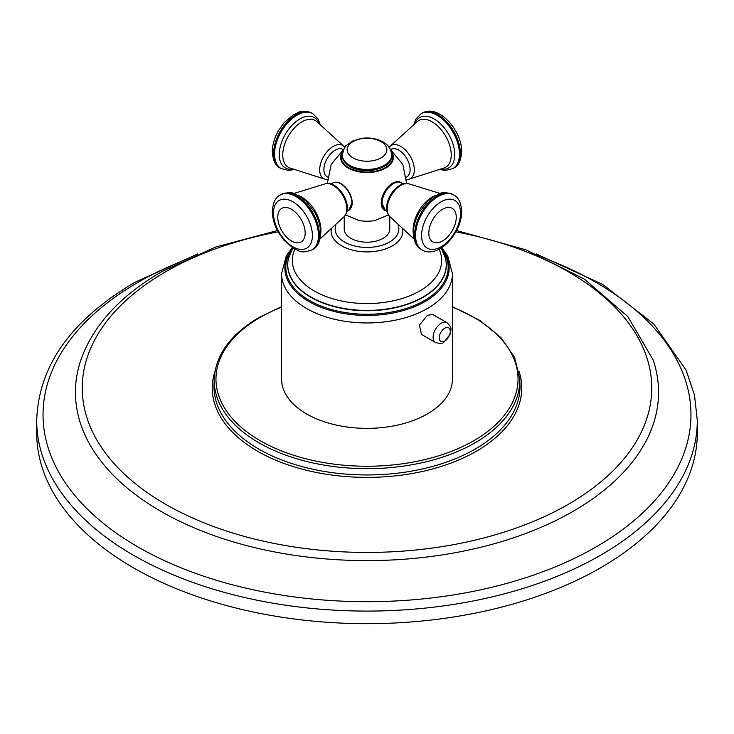 <?xml version="1.0" encoding="UTF-8"?>
<svg xmlns="http://www.w3.org/2000/svg" width="734" height="734" viewBox="0 0 734 734"><rect width="100%" height="100%" fill="white"/><g stroke="black" fill="none" stroke-linecap="round" stroke-linejoin="round"><path stroke-width="1.1" d="M36.884 426.683A330.3 190.693 0 0 0 36.7 432.977A330.3 190.693 0 0 0 240.596 609.156A330.3 190.693 0 0 0 600.559 567.822A330.3 190.693 0 0 0 697.3 432.977L697.3 420.389A330.3 190.693 0 0 1 600.559 555.234A330.3 190.693 180 0 1 240.596 596.577A330.3 190.693 180 0 1 36.7 420.389C38.443 365.936 71.18 319.914 134.9 282.324L197.749 253.918M452.438 273.635L452.438 379.038A85.438 49.325 180 0 1 427.417 413.921A85.438 49.325 180 0 1 334.3 424.61A85.438 49.325 180 0 1 281.562 379.038L281.562 273.635A85.438 49.325 0 0 0 334.3 319.207A85.438 49.325 0 0 0 427.417 308.519A85.438 49.325 0 0 0 452.438 273.635L447.786 256.065L441.785 247.615M446.942 322.676L432.867 314.547L427.417 315.271L419.463 325.107L421.417 334.383L435.491 342.503C440.033 343.824 442.822 343.723 443.859 342.2L450.043 334.493C450.401 330.254 453.263 328.483 446.942 322.676A11.45 6.615 120 0 0 441.217 323.244A11.45 6.615 120 0 0 433.73 333.328A11.45 6.615 120 0 0 435.491 342.503M389.772 216.539L389.772 229.045A22.772 13.148 180 0 1 383.102 238.339A22.772 13.148 180 0 1 358.284 241.192A22.772 13.148 180 0 1 344.228 229.045L344.228 216.539M345.475 214.924L358.898 220.429A23.873 13.781 0 0 0 375.102 220.429L388.525 214.924M386.295 210.988A16.157 9.331 -60 0 1 381.726 198.831A16.157 9.331 -60 0 1 392.662 183.161A16.157 9.331 -60 0 1 402.149 183.528M335.787 182.243A15.588 9.001 60 0 1 341.484 183.922A15.588 9.001 60 0 1 352.182 202.446A15.588 9.001 60 0 1 352.182 202.823A15.588 9.001 60 0 1 350.788 208.217M327.529 177.059L327.18 176.866A15.854 9.157 -60 0 1 323.905 169.609A15.854 9.157 -60 0 1 330.823 153.654A15.854 9.157 -60 0 1 343.035 149.406L343.384 149.598M390.616 149.598L390.965 149.406A15.854 9.157 60 0 1 403.177 153.654A15.854 9.157 60 0 1 410.095 169.609A15.854 9.157 60 0 1 406.819 176.866L406.471 177.059M179.876 261.992A323.96 187.032 0 0 0 137.928 282.416A323.96 187.032 180 0 0 137.928 546.922A323.96 187.032 180 0 0 596.072 546.922A323.96 187.032 0 0 0 554.124 261.992M456.557 230.549L525.929 249.817L584.337 279.085L627.781 316.528L653.122 359.917A291.563 168.334 0 0 1 573.162 511.304A291.563 168.334 180 0 1 229.935 540.848A291.563 168.334 180 0 1 80.878 359.917C93.19 325.254 120.266 295.765 162.122 271.424L215.704 247.019L277.443 230.549M278.14 231.834A284.764 164.407 0 0 0 165.645 271.773A284.764 164.407 180 0 0 165.645 504.286A284.764 164.407 180 0 0 568.355 504.286A284.764 164.407 0 0 0 455.86 231.834M215.053 371.092A154.755 89.346 0 0 0 294.426 466.943A154.755 89.346 0 0 0 476.43 451.208A154.755 89.346 0 0 0 518.947 371.092M214.227 381.9A152.993 88.328 0 0 0 214.034 384.992A152.993 88.328 0 0 0 307.142 467.916A152.993 88.328 0 0 0 475.182 449.089A152.993 88.328 0 0 0 519.966 384.992L519.773 378.808A152.791 88.218 0 0 1 475.045 442.822A152.791 88.218 0 0 1 307.225 461.622A152.791 88.218 0 0 1 214.227 378.808C215.658 354.724 230.687 334.218 259.322 317.29L281.562 306.674M281.562 307.133A151.039 87.199 0 0 0 260.203 317.382A151.039 87.199 0 0 0 260.203 440.703A151.039 87.199 0 0 0 473.797 440.703A151.039 87.199 0 0 0 452.438 307.133M444.758 341.044A7.845 4.532 -60 0 1 439.207 337.842A7.845 4.532 -60 0 1 444.758 328.226A7.845 4.532 120 0 1 450.309 331.429A7.845 4.532 120 0 1 444.758 341.044M292.637 247.89A82.135 47.416 0 0 0 319.822 306.84A82.135 47.416 0 0 0 425.078 301.555A82.135 47.416 0 0 0 441.363 247.89M441.648 248.982A81.18 46.875 180 0 1 424.408 300.545A81.18 46.875 180 0 1 321.52 306.225A81.18 46.875 180 0 1 292.352 248.982M445.364 257.873A79.318 45.792 180 0 1 445.4 258.001A79.318 45.792 180 0 1 423.087 297.316A79.318 45.792 180 0 1 331.162 305.794A79.318 45.792 180 0 1 288.6 258.001A79.318 45.792 180 0 1 288.636 257.873M288.6 258.001L288.664 257.744A79.254 45.756 0 0 0 331.199 305.5A79.254 45.756 0 0 0 423.041 297.031A79.254 45.756 0 0 0 445.336 257.744L445.4 258.001M294.903 249.211A74.675 43.113 0 0 0 329.603 297.765A74.675 43.113 0 0 0 419.802 290.939A74.675 43.113 0 0 0 439.097 249.211M331.254 229.393A35.883 20.717 0 0 0 351.834 249.964A35.883 20.717 0 0 0 392.369 245.844A35.883 20.717 0 0 0 402.746 229.393M335.933 224.999A31.846 18.387 0 0 0 351.632 245.147A31.846 18.387 0 0 0 389.525 242.046A31.846 18.387 0 0 0 398.067 224.999M343.081 150.855A26.406 15.24 0 0 0 351.843 169.793A26.406 15.24 0 0 0 385.671 168.086A26.406 15.24 0 0 0 390.919 150.855M344.338 146.662L316.308 121.202A26.984 15.579 120 0 0 295.206 127.092A26.984 15.579 120 0 0 282.755 154.938A26.984 15.579 120 0 0 289.398 167.811L325.465 179.353A19.176 11.065 -60 0 1 319.666 169.866A19.176 11.065 -60 0 1 329.153 149.452A19.176 11.065 -60 0 1 344.338 146.662L344.907 147.332M292.673 169.141A29.076 16.79 -60 0 1 279.259 154.626A29.076 16.79 -60 0 1 296.187 121.486A29.076 16.79 -60 0 1 319.097 123.367M280.654 168.288A31.709 18.304 -60 0 1 280.186 168.031L281.113 168.572A31.709 18.304 -60 0 1 274.544 154.057A31.709 18.304 -60 0 1 288.389 122.147A31.709 18.304 -60 0 1 312.822 113.651L311.895 113.109C299.233 108.889 299.6 112.724 293.49 114.669L283.92 122.908L278.562 130.496C274.507 137.625 272.424 144.699 272.323 151.718C272.929 160.425 275.553 165.856 280.186 168.031A31.709 18.304 -60 0 1 273.617 153.516A31.709 18.304 -60 0 1 287.453 121.605A31.709 18.304 -60 0 1 311.895 113.109M342.723 152.057A25.818 14.909 0 0 0 353.146 169.71A25.818 14.909 0 0 0 385.258 167.664A25.818 14.909 0 0 0 391.277 152.057M391.662 155.443A24.662 14.24 180 0 1 391.662 155.691A24.662 14.24 180 0 1 376.441 168.848A24.662 14.24 180 0 1 349.558 165.756A24.662 14.24 180 0 1 342.338 155.691A24.662 14.24 180 0 1 342.338 155.443M349.558 165.26A24.662 14.24 180 0 1 342.338 155.195C343.714 148.919 345.145 145.607 346.632 145.259L352.54 141.093L361.009 138.469C369.119 137.24 376.441 138.377 382.983 141.901C388.405 144.956 391.295 149.387 391.662 155.195A24.662 14.24 180 0 1 376.441 168.352A24.662 14.24 180 0 1 349.558 165.26M381.065 141.634A19.891 11.487 180 0 1 381.065 157.865A19.891 11.487 180 0 1 352.935 157.865A19.891 11.487 180 0 1 352.935 141.634A19.891 11.487 180 0 1 381.065 141.634M385.359 210.447L381.818 202.832C381.359 191.996 394.433 178.279 401.214 182.986A15.854 9.157 120 0 0 388.992 187.234A15.854 9.157 120 0 0 382.075 203.19A15.854 9.157 120 0 0 385.359 210.447L387.121 211.465M408.535 183.729A19.176 11.065 120 0 0 394.507 190.785A19.176 11.065 120 0 0 387.222 208.869A19.176 11.065 120 0 0 389.662 216.42C388.121 215.346 387.139 212.475 386.717 207.823C386.497 196.07 398.608 181.197 408.535 183.729L440.198 193.501M413.325 233.55A26.984 15.579 -60 0 1 413.077 230.182A26.984 15.579 -60 0 1 435.198 195.657M414.609 234.917A31.709 18.304 120 0 0 421.178 249.432C416.536 247.248 413.921 241.816 413.315 233.118C413.416 226.136 415.481 219.099 419.499 212.007L427.619 201.419L434.574 196.015C440.648 194.143 440.116 190.29 452.887 194.51A31.709 18.304 120 0 0 428.454 203.006A31.709 18.304 120 0 0 414.609 234.917M453.346 194.794A31.709 18.304 120 0 0 452.887 194.51L453.814 195.051A31.709 18.304 120 0 0 429.381 203.547A31.709 18.304 120 0 0 415.545 235.458A31.709 18.304 120 0 0 422.105 249.973L421.178 249.432M460.557 213.062A27.553 15.909 120 0 0 441.07 201.813A27.553 15.909 120 0 0 421.591 235.559A27.553 15.909 120 0 0 441.07 246.808A27.553 15.909 120 0 0 460.557 213.062M428.812 233.073A19.396 11.203 -60 0 1 442.529 209.309A19.396 11.203 -60 0 1 456.245 217.227A19.396 11.203 -60 0 1 442.529 240.991A19.396 11.203 -60 0 1 428.812 233.073M352.182 202.446L348.641 210.447A15.854 9.157 -120 0 0 351.925 203.19A15.854 9.157 -120 0 0 345.008 187.234A15.854 9.157 -120 0 0 332.786 182.986L331.025 184.005M346.778 208.869A19.176 11.065 -120 0 0 339.493 190.785A19.176 11.065 -120 0 0 325.465 183.729C335.392 181.197 347.503 196.07 347.283 207.823C346.861 212.475 345.879 215.346 344.338 216.42A19.176 11.065 -120 0 0 346.778 208.869M298.802 195.657A26.984 15.579 60 0 1 320.923 230.182A26.984 15.579 60 0 1 320.675 233.55M312.354 249.688A31.709 18.304 -120 0 0 312.822 249.432A31.709 18.304 -120 0 0 319.391 234.917A31.709 18.304 -120 0 0 305.546 203.006A31.709 18.304 -120 0 0 281.113 194.51L280.186 195.051A31.709 18.304 -120 0 1 304.619 203.547A31.709 18.304 -120 0 1 318.455 235.458A31.709 18.304 -120 0 1 311.895 249.973L312.822 249.432C317.464 247.248 320.079 241.816 320.685 233.118C320.584 226.136 318.519 219.099 314.501 212.007L306.381 201.419L299.426 196.015C293.352 194.143 293.884 190.29 281.113 194.51M312.409 235.559A27.553 15.909 -120 0 0 292.93 201.813A27.553 15.909 -120 0 0 273.443 213.062A27.553 15.909 -120 0 0 292.93 246.808A27.553 15.909 -120 0 0 312.409 235.559M277.755 217.227A19.396 11.203 60 0 1 291.471 209.309A19.396 11.203 60 0 1 305.188 233.073A19.396 11.203 60 0 1 291.471 240.991A19.396 11.203 60 0 1 277.755 217.227M389.093 147.332L389.662 146.662A19.176 11.065 60 0 1 404.847 149.452A19.176 11.065 60 0 1 414.334 169.866A19.176 11.065 60 0 1 408.535 179.353L406.673 179.591M408.535 179.353L444.602 167.811A26.984 15.579 -120 0 0 451.245 154.938A26.984 15.579 -120 0 0 438.794 127.092A26.984 15.579 -120 0 0 417.692 121.202L389.662 146.662M414.903 123.367A29.076 16.79 60 0 1 437.813 121.486A29.076 16.79 60 0 1 454.741 154.626A29.076 16.79 60 0 1 441.327 169.141M421.646 113.394A31.709 18.304 60 0 1 422.105 113.109L421.178 113.651A31.709 18.304 60 0 1 445.611 122.147A31.709 18.304 60 0 1 459.456 154.057A31.709 18.304 60 0 1 452.887 168.572L445.51 170.444L440.198 169.591M453.814 168.031C458.411 165.93 461.035 160.489 461.677 151.718C462.099 130.771 438.629 103.622 422.105 113.109A31.709 18.304 60 0 1 446.547 121.605A31.709 18.304 60 0 1 460.383 153.516A31.709 18.304 60 0 1 453.814 168.031L452.887 168.572M36.7 432.977L36.7 420.389M536.251 253.918L602.623 284.388L653.719 323.905L686.125 370.202L694.483 395.03L697.3 420.389M452.438 306.674L479.972 320.51L501.12 337.778L514.672 357.577L519.773 378.808M281.562 273.635L286.214 256.065L292.215 247.615M441.097 248.064L445.336 257.744M288.664 257.744L292.903 248.064M390.295 149.369L402.81 164.352L406.673 183.491M327.327 183.491L331.19 164.352L343.705 149.369M281.113 168.572L288.49 170.444L293.802 169.591M312.822 113.651L318.134 119.101L320.042 124.129M325.465 179.353L327.327 179.591M342.338 155.195L342.338 155.691C341.961 159.25 344.485 162.875 349.925 166.563C364.055 175.454 392.433 168.958 391.662 155.691L391.662 155.195M401.214 182.986L402.975 184.005M413.958 238.963L389.662 216.42M453.814 195.051C458.411 197.162 461.035 202.593 461.677 211.364C462.099 232.32 438.629 259.46 422.105 249.973M341.484 183.922C338.19 181.959 335.291 181.647 332.786 182.986M348.641 210.447L346.879 211.465M325.465 183.729L293.802 193.501M320.042 238.963L344.338 216.42M311.895 249.973C299.233 254.203 299.6 250.367 293.49 248.413L283.92 240.174L278.562 232.586C274.507 225.457 272.424 218.383 272.323 211.364C272.929 202.667 275.553 197.226 280.186 195.051M421.178 113.651L415.866 119.101L413.958 124.129M214.227 378.808L214.034 384.992"/></g></svg>
